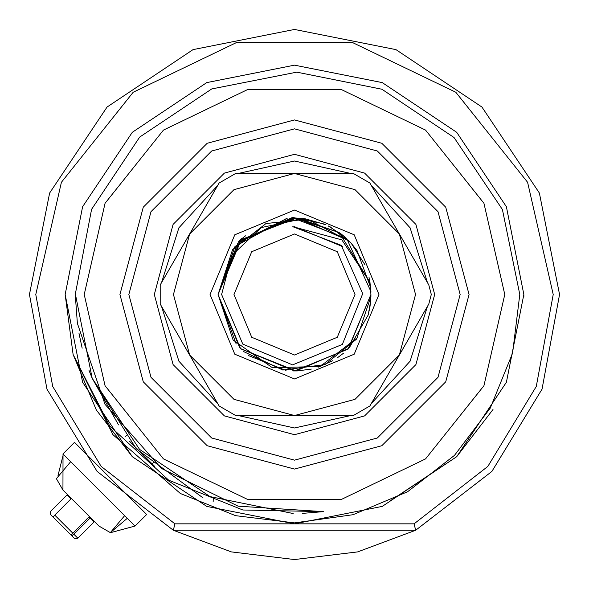 <?xml version="1.0" encoding="UTF-8"?>
<svg xmlns="http://www.w3.org/2000/svg" width="589" height="589" viewBox="0 0 589 589"><rect width="100%" height="100%" fill="white"/><g stroke="black" fill="none" stroke-linecap="round" stroke-linejoin="round"><path stroke-width="0.88" d="M35.819 294.5L52.715 386.443L101.183 466.385L174.904 523.871L173.35 530.24L97.119 471.399L46.943 389.196L29.45 294.5L49.623 193.067L107.08 107.08L193.067 49.623L294.5 29.45L395.933 49.623L481.92 107.08L539.377 193.067L559.55 294.5L542.057 389.196L491.881 471.399L415.65 530.24L357.692 551.908L294.5 559.55L231.308 551.908L173.35 530.24L415.65 530.24L414.096 523.871L487.817 466.385L536.284 386.443L553.181 294.5L527.56 182.266L455.783 92.259L352.06 42.305L236.94 42.305L133.217 92.259L61.44 182.266L35.819 294.5M213.27 497.904L213.152 501.747M119.92 294.5L143.311 207.21L207.21 143.311L294.5 119.92L381.79 143.311L445.689 207.21L469.08 294.5L445.689 381.79L381.79 445.689L294.5 469.08L207.21 445.689L143.311 381.79L119.92 294.5M152.131 463.896L153.736 462.299L152.131 463.896L154.671 466.436L129.727 441.492M125.545 436.427L126.701 435.264L125.545 436.427M146.558 514.418L74.538 442.376L62.927 453.986L134.955 526.014M73.124 354.526L65.129 294.5L82.593 206.724L132.311 132.311L206.724 82.593L294.5 65.129L382.276 82.593L456.689 132.311L506.407 206.724L523.871 294.5L506.407 382.276L456.689 456.689L382.276 506.407L294.5 523.871L206.724 506.407L132.311 456.689L82.593 382.276L65.129 294.5L82.593 206.724L132.311 132.311L206.724 82.593L294.5 65.129L382.276 82.593L456.689 132.311L506.407 206.724L523.871 294.5L506.407 382.276L456.689 456.689L382.276 506.407L294.5 523.871L206.724 506.407L132.311 456.689L82.593 382.276L65.129 294.5L82.593 206.724L132.311 132.311L206.724 82.593L294.5 65.129L382.276 82.593L456.689 132.311L506.407 206.724L523.871 294.5L506.407 382.276L456.689 456.689L382.276 506.407L294.5 523.871L206.724 506.407L132.311 456.689L82.593 382.276L65.129 294.5L82.593 206.724L132.311 132.311L206.724 82.593L294.5 65.129L382.276 82.593L456.689 132.311L506.407 206.724L523.871 294.5L506.407 382.276L456.689 456.689L382.276 506.407L294.5 523.871L206.724 506.407L132.311 456.689L82.593 382.276L65.129 294.5L82.593 206.724L132.311 132.311L206.724 82.593L294.5 65.129L382.276 82.593L456.689 132.311L506.407 206.724L523.871 294.5L506.407 382.276L456.689 456.689L382.276 506.407L294.5 523.871L206.724 506.407L132.311 456.689L82.593 382.276L65.129 294.5L82.593 206.724L132.311 132.311L206.724 82.593L294.5 65.129L382.276 82.593L456.689 132.311L506.407 206.724L523.871 294.5L506.407 382.276L456.689 456.689L382.276 506.407L294.5 523.871L206.724 506.407L132.311 456.689L82.593 382.276L65.129 294.5L82.593 206.724L132.311 132.311L206.724 82.593L294.5 65.129L382.276 82.593L456.689 132.311L506.407 206.724L523.871 294.5L506.407 382.276L456.689 456.689L382.276 506.407L294.5 523.871L206.724 506.407L132.311 456.689L82.593 382.276L65.129 294.5L82.593 206.724L132.311 132.311L206.724 82.593L294.5 65.129L382.276 82.593L456.689 132.311L506.407 206.724L523.871 294.5L506.407 382.276L456.689 456.689L382.276 506.407L294.5 523.871L206.724 506.407L132.311 456.689L82.593 382.276L65.129 294.5L82.593 206.724L132.311 132.311L206.724 82.593L294.5 65.129L382.276 82.593L456.689 132.311L506.407 206.724L523.871 294.5L506.407 382.276L456.689 456.689L382.276 506.407L294.5 523.871L206.724 506.407L132.311 456.689L82.593 382.276L65.129 294.5L82.593 206.724L132.311 132.311L206.724 82.593L294.5 65.129L382.276 82.593L456.689 132.311L506.407 206.724L523.871 294.5L506.407 382.276L456.689 456.689L382.276 506.407L294.5 523.871L206.724 506.407L132.311 456.689L82.593 382.276L65.129 294.5L82.593 206.724L132.311 132.311L206.724 82.593L294.5 65.129L382.276 82.593L456.689 132.311L506.407 206.724L523.871 294.5L506.407 382.276L456.689 456.689L382.276 506.407L294.5 523.871L206.724 506.407L132.311 456.689L82.593 382.276L65.129 294.5L82.593 206.724L132.311 132.311L206.724 82.593L294.5 65.129L382.276 82.593L456.689 132.311L506.407 206.724L523.871 294.5L506.407 382.276L456.689 456.689L382.276 506.407L294.5 523.871L206.724 506.407L132.311 456.689L96.294 409.929L73.124 354.526L112.948 434.675L180.403 493.479L235.607 515.647L294.463 522.863L353.061 514.712L407.603 491.719L454.458 455.356L490.291 408.081L512.57 353.201L519.829 294.5L502.402 209.559L454.038 137.502L381.863 89.241L296.797 72.189L211.738 88.976L139.645 137.104L91.626 209.294L75.23 294.5L77.387 323.368L104.967 404.26L161.379 468.432L238.111 506.142L323.368 511.613L242.874 510.015L168.682 480.145L109.797 426.068L73.124 354.526L96.294 409.929L132.311 456.689L206.724 506.407L294.5 523.871L382.276 506.407L456.689 456.689L506.407 382.276L523.871 294.5L523.864 296.591M65.129 294.5L82.593 206.724L132.311 132.311L206.724 82.593L294.5 65.129L382.276 82.593L456.689 132.311L506.407 206.724L523.871 294.5L506.407 206.724L456.689 132.311L382.276 82.593L294.5 65.129L206.724 82.593L132.311 132.311L82.593 206.724L65.129 294.5M84.242 294.5L105.063 385.729L163.411 458.883L247.711 499.487L341.289 499.487L425.589 458.883L483.937 385.729L504.758 294.5L483.937 203.271L425.589 130.117L341.289 89.513L247.711 89.513L163.411 130.117L105.063 203.271L84.242 294.5M492.964 409.488L456.689 456.689L390.102 500.959M202.962 497.845L136.199 448.759L92.149 378.315L89.042 370.378M82.165 348.202L78.897 333.035M174.904 523.871L414.096 523.871M323.368 511.613L302.54 513.38M118.536 424.912L92.149 378.315M293.153 513.52L210.037 496.586L139.63 449.37L92.149 378.315L75.473 294.5L92.149 378.315L139.63 449.37L210.037 496.586L293.153 513.52L210.037 496.586L139.63 449.37L92.149 378.315L75.473 294.5L92.149 378.315L139.63 449.37L210.037 496.586L293.153 513.52L210.037 496.586L139.63 449.37L92.149 378.315L75.473 294.5L92.149 378.315L139.63 449.37L210.037 496.586L293.153 513.52L210.037 496.586L139.63 449.37L92.149 378.315L75.473 294.5L92.149 378.315L139.63 449.37L210.037 496.586L293.153 513.52L210.037 496.586L139.63 449.37L92.149 378.315L75.473 294.5L92.149 378.315L139.63 449.37L210.037 496.586L293.153 513.52L210.037 496.586L139.63 449.37L92.149 378.315L75.473 294.5L92.149 378.315L139.63 449.37L210.037 496.586L293.153 513.52L210.037 496.586L139.63 449.37L92.149 378.315L75.473 294.5M294.61 218.04L339.198 232.471L300.846 219.189L261.266 227.597L231.867 255.42L221.574 294.5L242.786 344.153L292.556 364.915L342.364 344.432L362.375 294.5L362.316 292.814L341.259 245.355L292.814 226.684L341.811 239.863L369.966 282.241L370.96 294.5L348.187 348.938L294.559 370.96L240.636 348.762L218.04 294.5L239.944 240.938L293.219 218.055L346.774 238.7L370.901 291.57M370.96 294.522L370.591 301.951M370.518 302.709L369.708 308.268M369.62 308.739L368.11 315.159M368.073 315.292L349.292 347.819M343.446 353.231L337.585 357.663M332.925 360.601L318.023 367.249M311.331 369.082L297.335 370.901M296.981 370.915L293.153 370.945M286.011 370.481L248.529 355.587M236.189 343.947L218.04 294.5L241.343 239.546L296.569 218.07M370.93 296.466L356.625 339.065L325.01 364.606L282.801 370.054L243.662 351.611M239.686 347.797L218.04 294.5L237.897 243.102L287.115 218.401M370.952 295.406L370.798 299.484M370.658 301.222L368.368 314.217M357.943 337.166L320.151 366.527L272.317 367.669L233.082 340.03L218.04 294.5L235.04 246.43L286.615 218.453M349.505 241.394L307.465 219.152L266.029 223.54L232.596 249.626L218.04 294.5L240.415 348.541L294.404 370.96L348.018 349.1L370.96 294.5L348.57 348.555L295.936 370.945L240.489 348.614L218.04 294.5L240.393 240.481L294.367 218.04M297.055 218.085L348.894 240.768M368.972 277.183L370.901 291.621M295.391 218.048L304.992 218.769M305.117 218.784L325.916 224.792M330.311 226.949L350.853 242.83M351.346 243.375L364.944 264.778M304.925 218.755L325.459 224.593M328.169 225.859L343.88 236.123M350.808 242.778L356.875 250.288M356.927 250.354L370.636 287.484M340.633 233.531L346.067 238.052M339.198 232.471L369.966 282.241L370.937 292.954M233.973 294.5L251.702 337.298L294.5 355.027L337.298 337.298L355.027 294.5L337.298 251.702L294.5 233.973L251.702 251.702L233.973 294.5M294.5 226.662L342.459 246.526M124.632 515.684L110.357 532.625L127.29 518.349M95.344 522.443L63.001 490.1M62.986 454.045L62.927 490.026L66.535 493.634M56.375 478.643L70.651 461.71M53.93 517.908L63.163 527.14M94.468 521.567L94.049 521.987L88.968 516.899L71.092 535.07L53.098 517.076L54.755 515.132L72.749 533.119M71.092 535.07L71.924 535.902L73.868 534.245L90.088 518.025M67.433 494.532L67.013 494.951L70.975 498.912L54.755 515.132M62.957 490.055L56.316 478.54M63.354 454.413L57.994 475.507M110.46 532.684L98.974 526.073L95.366 522.465M94.041 521.979L77.822 538.191L74.221 538.206L50.794 514.779L50.809 511.178L67.021 494.959L70.975 498.912M434.667 294.5L415.893 224.416L364.584 173.107L294.5 154.333L224.416 173.107L173.107 224.416L154.333 294.5L173.107 364.584L224.416 415.893L294.5 434.667L364.584 415.893L415.893 364.584L434.667 294.5M128.844 294.5L151.034 377.328L211.672 437.966L294.5 460.156L377.328 437.966L437.966 377.328L460.156 294.5L437.966 211.672L377.328 151.034L294.5 128.844L211.672 151.034L151.034 211.672L128.844 294.5M431.325 294.5L428.763 284.943L399.335 233.973L415.554 294.5L399.335 355.027L428.763 304.057L431.325 294.5M245.458 235.843L238.633 241.343L292.586 217.407L323.251 223.658M210.082 294.5L234.805 234.805L294.5 210.082L354.195 234.805L378.918 294.5L354.195 354.195L294.5 378.918L234.805 354.195L210.082 294.5M219.093 183.002L160.237 284.943L160.237 304.057L219.093 405.998L235.644 415.554L353.356 415.554L369.907 405.998L399.335 355.027L355.027 399.335L294.5 415.554L233.973 399.335L189.665 355.027L173.446 294.5L189.665 233.973L233.973 189.665L294.5 173.446L235.644 173.446L219.093 183.002M399.335 233.973L369.907 183.002L353.356 173.446L294.5 173.446L355.027 189.665L399.335 233.973M241.343 238.633L240.157 239.789M67.013 494.951L50.794 511.171L50.05 512.953L50.794 514.779M73.868 534.245L77.829 538.199L76.047 538.95L74.221 538.206M427.445 282.654L410.091 227.766L371.232 185.285M350.72 173.446L294.5 161.025L238.28 173.446M217.768 185.285L178.909 227.766L161.555 282.654M404.245 242.469L394.431 225.477M304.314 173.446L284.686 173.446M194.569 225.477L184.755 242.469M184.755 346.531L194.569 363.523M284.686 415.554L304.314 415.554M394.431 363.523L404.245 346.531M161.555 306.346L178.909 361.234L217.768 403.715M238.28 415.554L294.5 427.975L350.72 415.554M371.232 403.715L410.091 361.234L427.445 306.346M146.624 514.462L135.014 526.073L110.496 532.692M110.438 532.677L98.974 526.073M94.049 521.987L77.829 538.206"/></g></svg>
